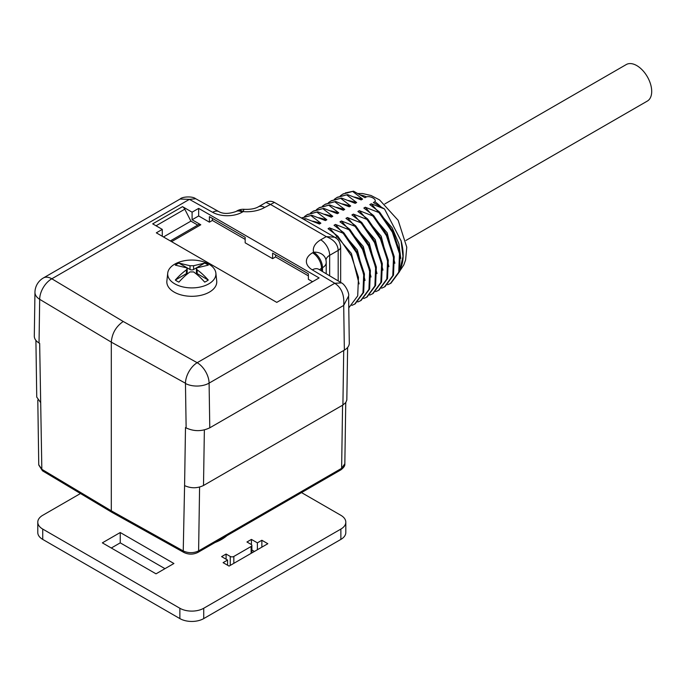<?xml version="1.0" encoding="UTF-8"?>
<svg xmlns="http://www.w3.org/2000/svg" width="686" height="686" viewBox="0 0 686 686"><rect width="100%" height="100%" fill="white"/><g stroke="black" fill="none" stroke-linecap="round" stroke-linejoin="round"><path stroke-width="1.03" d="M167.727 273.114L166.878 281.003A24.97 14.415 -0 0 0 191.797 296.309A24.97 14.415 -0 0 0 216.716 281.003L215.867 273.114A24.121 13.926 180 0 1 210.791 282.555A24.121 13.926 180 0 1 183.239 286.997A24.121 13.926 180 0 1 167.727 273.114A24.121 13.926 180 0 1 183.265 260.954A24.121 13.926 180 0 1 208.853 264.127A24.121 13.926 180 0 1 215.867 273.114M170.342 240.932L198.683 224.562A4.219 2.435 60 0 1 200.792 224.776L192.097 219.752L192.097 212.18L198.657 208.39L319.11 277.933L276.767 302.38L156.322 232.837L162.282 229.39L152.695 223.859L182.51 206.649A4.219 2.435 60 0 1 184.791 209.196L190.905 221.132L197.765 225.094M192.097 212.18L182.51 206.649M405.898 240.469L647.335 101.074A21.086 12.168 -120 0 0 647.335 76.729A21.086 12.168 -120 0 0 626.249 64.561L384.812 203.948M338.189 280.917L338.189 250.39C337.855 244.225 333.885 239.637 326.262 236.627L334.691 237.21C336.457 238.762 339.459 238.96 340.659 246.951L340.659 282.392M349.294 343.146C349.26 345.847 347.613 348.171 344.355 350.117L343.703 305.416C344.526 295.04 341.551 287.657 334.759 283.275L312.31 269.855A21.086 12.168 180 0 1 312.567 252.791L313.562 252.216A25.296 14.603 180 0 1 320.714 239.826L326.262 236.627L270.207 204.265L265.997 202.421C268.809 200.921 271.613 200.921 274.426 202.421L264.659 207.464A25.296 14.603 180 0 1 243.196 211.597A12.648 1.458 -85.3 0 1 244.233 209.316C250.373 209.573 255.072 208.75 258.339 206.838A12.648 7.306 -120 0 1 264.659 207.464M302.963 218.894L305.827 218.705L304.232 219.631M335.403 237.648L337.872 236.224L351.352 255.878L358.461 277.367L357.715 295.863L349.234 307.259M351.858 305.399L354.636 304.147L362.963 292.828L363.709 274.34L356.6 252.851L343.12 233.189L329.503 227.881L328.071 228.712L337.872 236.224M343.12 233.189L343.84 232.777L357.312 252.431L364.42 273.928L363.683 292.416L355.194 303.821M357.826 301.96L360.596 300.7L368.931 289.389L369.668 270.901L362.56 249.404L349.088 229.75L335.463 224.442L334.031 225.265L343.84 232.777M349.088 229.75L349.8 229.338L363.28 248.992L370.389 270.481L369.643 288.978L361.162 300.374M363.786 298.513L366.564 297.261L374.89 285.942L375.636 267.454L368.528 245.965L355.048 226.303L341.431 220.995L339.999 221.827L349.8 229.338M355.048 226.303L355.76 225.891L369.24 245.545L376.348 267.043L375.602 285.53L367.121 296.935M369.754 295.074L372.524 293.814L380.85 282.503L381.596 264.016L374.487 242.518L361.007 222.864L347.39 217.556L345.958 218.38L355.76 225.891M361.007 222.864L361.728 222.453L375.208 242.107L382.308 263.596L381.57 282.092L373.081 293.488M375.714 291.636L378.483 290.375L386.818 279.056L387.564 260.569L380.456 239.08L366.976 219.417L353.35 214.118L351.927 214.941L361.728 222.453M366.976 219.417L367.687 219.006L381.167 238.659L388.276 260.157L387.53 278.645L379.049 290.049M381.673 288.189L384.452 286.928L392.778 275.618L393.524 257.13L386.415 235.632L372.935 215.979L359.318 210.671L357.886 211.494L367.687 219.006M372.935 215.979L373.656 215.567L387.127 235.221L394.236 256.718L393.49 275.206L385.009 286.602M387.641 284.75L390.411 283.49L398.746 272.179L399.484 253.683L392.375 232.194L378.904 212.54L365.278 207.232L363.846 208.055L373.656 215.567M378.904 212.54L379.615 212.12L393.095 231.782L400.204 253.271L399.458 271.759L390.977 283.164M400.212 268.715L402.999 256.392L401.096 240.897L384.52 208.981L371.246 203.785L369.814 204.608L379.615 212.12M384.52 208.981L373.381 202.55L374.873 201.684C376.897 199.377 370.543 195.699 366.495 196.848L365.003 197.714L353.53 191.171L342.794 194.129L340.299 195.862M354.422 197.045L362.62 199.094L352.818 191.583M362.62 199.094L361.188 199.918L347.57 194.61L336.835 197.568L334.339 199.309M348.462 200.484L356.66 202.533L346.85 195.021M356.66 202.533L355.228 203.356L341.602 198.057L330.866 201.015L328.371 202.747M342.494 203.931L350.692 205.98L340.891 198.468M350.692 205.98L349.26 206.803L335.643 201.495L324.907 204.454L322.411 206.194M336.534 207.369L344.732 209.419L334.931 201.907M344.732 209.419L343.3 210.242L329.683 204.934L318.947 207.901L316.443 209.633M330.575 210.816L338.764 212.857L328.963 205.354M338.764 212.857L337.341 213.689L323.715 208.381L312.979 211.339L310.484 213.08M324.607 214.255L332.804 216.304L323.003 208.793M332.804 216.304L331.372 217.128L317.755 211.82L307.019 214.787L304.524 216.519M318.647 217.702L326.845 219.743L317.035 212.24M326.845 219.743L325.413 220.575L311.787 215.267L301.497 218.045M312.679 221.141L320.877 223.19L311.075 215.678M320.877 223.19L319.444 224.013L305.827 218.705M345.255 192.946L353.53 191.171M371.246 203.785L392.169 227.821L398.935 243.916L400.778 258.425M195.424 198.786L189.405 199.36L51.819 278.79L123.231 321.485L197.174 362.705L334.759 283.275L341.148 282.915M195.519 198.614C192.466 196.076 182.142 196.599 180.066 199.043L189.405 199.36L212.651 212.317A12.648 7.177 -60.9 0 1 218.808 211.597L195.561 198.64M34.96 292.347A16.867 9.913 0.9 0 0 39.685 299.328A16.867 9.904 -59.1 0 1 51.819 278.79A16.867 9.741 60 0 0 43.39 277.959A16.867 16.867 0 0 0 34.952 292.433M38.922 465.039L41.837 469.301L111.304 510.83L111.304 342.143L39.685 299.328L39.033 343C35.912 341.071 34.334 338.79 34.3 336.149M185.297 383.157L111.304 342.143C112.024 333.379 116.003 326.493 123.231 321.485M186.138 427.927L185.46 383.483A16.867 9.57 -60.9 0 1 197.174 362.705A16.867 9.741 -120 0 1 209.101 383.122L209.779 427.815C201.958 431.528 194.069 431.571 186.138 427.927L185.486 427.567L184.585 485.594C190.94 488.501 197.242 488.475 203.502 485.499L342.906 405.014L343.72 350.477M185.46 383.483A16.867 9.57 -0.9 0 0 209.101 383.122L343.703 305.416L348.599 296.043C349.62 293.437 345.161 284.287 341.294 282.778M197.877 552.367L198.606 550.909L341.628 468.332L344.681 463.95M42.532 470.845L111.972 512.365L111.304 510.83L183.239 550.935C188.393 553.268 193.512 553.25 198.606 550.909L199.592 487.069M184.585 485.594L183.239 550.935L183.968 552.444M111.981 512.365L183.934 552.479C188.624 554.682 193.272 554.657 197.894 552.419L340.925 469.833C343.849 467.56 345.135 465.605 344.801 463.95M340.916 469.781L341.628 468.332L342.571 405.203M39.033 343L39.659 343.377L41.837 469.301L42.549 470.793M40.534 402.425L36.744 397.074M347.63 347.442L346.824 400.007L345.804 402.519L342.906 405.014M344.355 350.117L209.779 427.815M301.608 217.908L311.787 215.267M307.568 214.469L317.755 211.82M313.536 211.022L323.715 208.381M319.496 207.584L329.683 204.934M325.456 204.136L335.643 201.495M331.424 200.698L341.602 198.057M337.383 197.251L347.57 194.61M329.503 227.881L351.395 253.434L359.104 283.901M335.463 224.442L357.355 249.987L365.063 280.454M341.431 220.995L363.314 246.548L371.032 277.015M347.39 217.556L369.282 243.101L376.991 273.577M353.35 214.118L375.242 239.663L382.96 270.13M359.318 210.671L381.21 236.224L388.919 266.691M365.278 207.232L387.17 232.777L394.879 263.244M204.702 263.081L193.589 269.504A2.53 1.458 180 0 1 190.013 269.504L178.892 263.081L190.005 265.731L193.589 265.731L204.702 263.081A20.932 12.091 0 0 1 208.278 265.148L197.165 267.797L196.35 268.715L197.165 269.864C200.638 272.273 204.342 275.669 208.278 280.051L197.165 273.628A2.53 1.458 180 0 1 196.428 272.599L196.428 269.049M187.175 269.049L187.175 272.599A2.53 1.458 180 0 1 186.429 273.628L175.316 280.051C179.089 275.823 182.793 272.428 186.429 269.864L187.244 268.715L186.429 267.797L175.316 265.148A20.932 12.091 0 0 1 178.892 263.081M208.278 280.051A20.932 12.091 0 0 1 204.702 282.118C200.929 277.89 197.225 274.494 193.589 271.93L190.013 271.93C186.541 274.34 182.836 277.736 178.892 282.118A20.932 12.091 0 0 1 175.316 280.051M212.368 218.38L212.368 220.446L209.393 222.161L209.393 216.656L245.168 237.313L245.168 242.818L272.599 258.656L272.599 253.151L308.374 273.808L308.374 279.313L312.55 281.723M275.575 254.866L275.575 256.933L272.599 258.656M162.282 236.276L162.282 229.39M192.097 219.752L198.657 215.97L198.657 208.39M198.657 215.97L209.393 222.161M308.374 275.866L275.575 256.933M245.168 239.38L212.368 220.446M163.474 236.97L190.905 221.132M111.295 548.011L120.247 542.849L164.966 568.668M251.873 549.992L254.412 551.458M80.459 493.526L42.729 515.306A16.867 9.741 0 0 0 37.781 522.192L37.781 532.525A16.867 9.741 0 0 0 42.729 539.41L179.869 618.592A16.867 9.741 0 0 0 203.725 618.592L340.873 539.41A16.867 9.741 0 0 0 345.813 532.525L345.813 522.192A16.867 9.741 0 0 0 340.873 515.306L301.514 492.591M215.07 542.497A42.163 24.344 0 0 0 221.612 539.41A42.163 24.344 0 0 0 226.963 535.629M102.351 542.849L120.247 532.525L173.91 563.506L156.022 573.83L102.351 542.849M221.612 556.62L226.088 554.039L230.256 556.449A2.53 1.458 0 0 0 233.84 556.449L251.127 546.468A2.53 1.458 0 0 0 251.873 545.43A2.53 1.458 0 0 0 251.127 544.401L246.951 541.991L251.428 539.41L257.387 542.849L261.863 540.268L267.823 543.715L229.064 566.087L223.104 562.649L227.572 560.068L221.612 556.62M37.781 522.192A16.867 9.741 0 0 0 42.729 529.077L179.869 608.259A16.867 9.741 0 0 0 203.725 608.259L340.873 529.077A16.867 9.741 0 0 0 345.813 522.192M227.572 560.068L227.572 565.23M261.863 540.268L261.863 547.154M257.387 542.849L257.387 549.735M251.428 539.41L251.428 544.607M226.088 554.039L226.088 559.201M120.247 532.525L120.247 542.849M244.482 209.341A12.648 12.648 0 0 0 236.876 210.971A12.648 7.306 -120 0 1 243.196 211.597L242.201 212.171A21.086 12.168 180 0 1 212.651 212.317M320.714 239.826A12.648 7.306 60 0 1 329.657 255.321L338.189 250.39A8.429 4.871 -0 0 0 340.659 246.951M366.495 196.848A45.919 26.514 -120 0 0 360.133 194.901M400.075 269.358A45.919 26.514 -120 0 0 400.924 240.237M381.245 207.086A45.919 26.514 -120 0 0 374.873 201.684M242.201 212.171A12.648 7.306 -120 0 0 235.881 211.545C228.764 213.998 223.07 214.015 218.808 211.597M322.506 271.545L322.506 267.712A12.648 7.306 60 0 0 313.562 252.216A12.648 10.221 -13.9 0 1 325.841 259.505A12.648 12.648 0 0 1 326.21 262.549A12.648 7.306 180 0 1 322.506 267.712L321.511 268.286A8.429 4.871 -0 0 0 319.685 269.855M329.657 275.815L329.657 255.321A12.648 7.306 -0 0 0 325.97 260.105M312.567 252.791A12.648 7.306 60 0 1 321.511 268.286L321.511 270.944M312.31 269.855A12.648 7.426 -59.1 0 1 318.801 269.324L318.321 269.075M204.368 429.908L203.502 485.499M193.589 265.731L193.589 269.504M190.013 269.504L190.013 265.731M186.429 273.628L186.429 269.864M197.165 269.864L197.165 273.628M200.792 224.776L171.577 241.644M184.791 209.196L156.039 225.788M340.873 529.077L340.873 539.41M203.725 608.259L203.725 618.592M179.869 608.259L179.869 618.592M42.729 529.077L42.729 539.41M251.127 546.468L251.127 553.353M233.84 556.449L233.84 563.335M230.256 556.449L230.256 565.401M357.766 193.538L362.568 193.529L371.049 195.501L379.572 199.926L398.163 220.326L406.772 247.209L405.606 259.96L403.814 264.907L399.569 271.399M180.058 199.051L43.39 277.959M34.3 336.106L34.96 292.305M348.599 296.043L349.294 343.094M236.876 210.971L235.881 211.545M265.997 202.421L258.339 206.838M334.691 237.21L274.426 202.421M341.251 282.743L318.801 269.324M42.506 470.836L38.793 465.048M35.912 340.385L36.744 397.117M345.753 402.588L344.835 463.925M37.799 400.032L38.759 465.014M326.21 273.757L326.21 262.549M349.388 307.174L348.771 307.525M355.348 303.735L354.782 304.052M361.308 300.288L360.75 300.614M367.276 296.849L366.71 297.167M373.235 293.402L372.678 293.728M379.204 289.964L378.638 290.289M385.163 286.516L384.597 286.842M391.123 283.078L390.566 283.404M307.731 214.375L307.182 214.692M313.699 210.928L313.142 211.245M319.659 207.489L319.11 207.807M325.618 204.042L325.07 204.359M331.587 200.604L331.038 200.921M337.546 197.156L336.998 197.474M343.515 193.718L342.957 194.035M251.873 545.43L251.873 552.925"/></g></svg>
